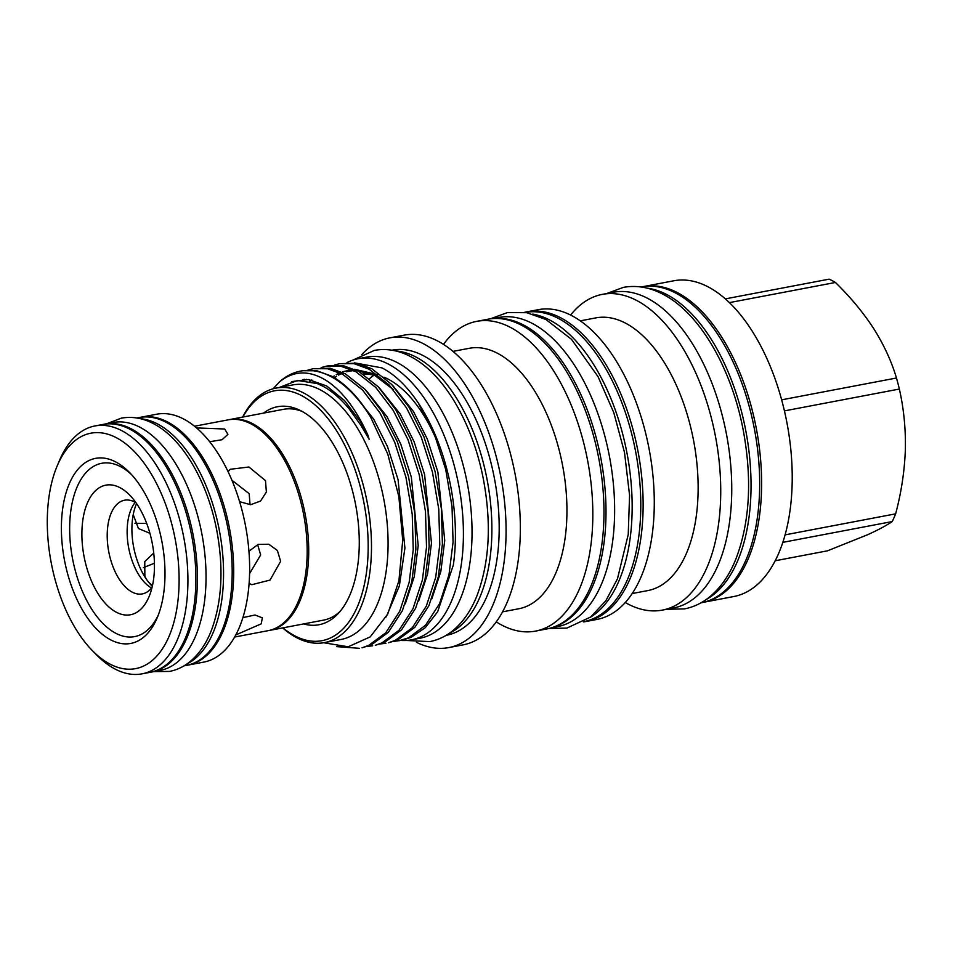<?xml version="1.0" encoding="UTF-8"?>
<svg xmlns="http://www.w3.org/2000/svg" width="953" height="953" viewBox="0 0 953 953"><rect width="100%" height="100%" fill="white"/><g stroke="black" fill="none" stroke-linecap="round" stroke-linejoin="round"><path stroke-width="1.43" d="M187.002 663.919A126.165 66.46 -100.8 0 0 221.858 546.295A126.165 66.46 -100.8 0 0 157.674 424.025A126.165 66.46 -100.8 0 0 140.401 418.701M183.965 665.873L186.335 665.432A126.165 66.46 -100.8 0 0 231.424 553.776A126.165 66.46 -100.8 0 0 166.31 422.393A126.165 66.46 -100.8 0 0 139.209 417.533L136.851 417.986M103.674 424.299A126.165 66.46 79.2 0 1 104.437 424.145L113.062 422.513A126.165 66.46 79.2 0 1 140.162 427.361A126.165 66.46 79.2 0 1 205.276 558.744A126.165 66.46 79.2 0 1 160.175 670.4L151.551 672.044A126.165 66.46 79.2 0 1 150.788 672.175M104.437 424.145A126.165 66.46 79.2 0 1 131.526 428.993A126.165 66.46 79.2 0 1 196.652 560.388A126.165 66.46 79.2 0 1 151.551 672.044M492.701 318.6L498.681 317.468A157.364 82.887 79.2 0 1 532.477 323.52A157.364 82.887 79.2 0 1 613.684 487.388A157.364 82.887 79.2 0 1 557.445 626.645L551.465 627.777M494.357 318.505A157.364 82.887 79.2 0 1 523.84 325.152A157.364 82.887 79.2 0 1 604.69 484.97A157.364 82.887 79.2 0 1 553.038 627.265M590.324 617.306A157.364 82.887 -100.8 0 0 629.54 468.781A157.364 82.887 -100.8 0 0 549.988 320.184A157.364 82.887 -100.8 0 0 532.703 314.097M583.975 621.606A157.364 82.887 -100.8 0 0 639.808 482.063A157.364 82.887 -100.8 0 0 558.625 318.54A157.364 82.887 -100.8 0 0 525.21 312.429M194.543 426.229L228.124 419.856A107.296 56.513 79.2 0 1 251.163 423.978A107.296 56.513 79.2 0 1 306.532 535.705A107.296 56.513 79.2 0 1 268.186 630.66L234.605 637.045M228.887 419.713A107.296 56.513 79.2 0 1 229.649 419.558A107.296 56.513 79.2 0 1 252.688 423.692A107.296 56.513 79.2 0 1 308.069 535.419A107.296 56.513 79.2 0 1 269.723 630.374A107.296 56.513 79.2 0 1 268.949 630.505M152.063 587.358A47.686 25.112 79.2 0 1 142.342 593.91A47.686 25.112 79.2 0 1 132.098 592.075A47.686 25.112 79.2 0 1 107.236 533.263A47.686 25.112 79.2 0 1 124.533 500.218A47.686 25.112 79.2 0 1 134.778 502.052A47.686 25.112 79.2 0 1 135.981 502.731M151.551 588.025A47.686 25.112 79.2 0 1 150.8 587.596A47.686 25.112 79.2 0 1 127.166 529.475A47.686 25.112 79.2 0 1 134.718 502.981A47.686 25.112 79.2 0 1 135.255 502.302M152.313 586.333A52.856 27.84 79.2 0 1 131.943 526.532A52.856 27.84 79.2 0 1 136.589 503.601M143.319 567.666L154.434 563.223M153.743 553.05L144.761 561.579L144.856 576.267L146.309 579.102M235.772 634.924L261.241 623.858L262.337 617.83L255.023 615.007L242.872 617.615M249.09 583.427L251.83 584.701L270.056 580.067L280.635 561.329L277.383 550.477L268.794 544.234L258.192 544.389L248.936 551.239M257.632 544.592L260.657 554.956L249.567 573.646M239.62 501.695L250.663 504.709L260.538 501.052L266.375 492.058L265.494 480.622L248.924 467.006L230.304 469.269L228.077 471.616M231.936 480.241L249.174 493.678L250.055 504.721M209.708 441.727L222.073 439.714L227.91 434.365L224.694 429.005L196.568 427.921M133.48 513.369L133.36 514.989L138.447 528.534L149.931 533.299M164.94 578.161A94.18 49.604 -100.8 0 0 129.596 472.545A94.18 49.604 -100.8 0 0 61.457 523.65A94.18 49.604 -100.8 0 0 97.706 630.171A94.18 49.604 -100.8 0 0 157.197 617.782A94.18 49.604 -100.8 0 0 164.94 578.161M131.574 474.654A88.212 46.471 -100.8 0 0 69.712 524.436A88.212 46.471 -100.8 0 0 102.698 623.238A88.212 46.471 -100.8 0 0 158.269 615.102M139.984 417.402A126.165 66.46 79.2 0 1 140.746 417.247A126.165 66.46 79.2 0 1 167.835 422.096A126.165 66.46 79.2 0 1 232.949 553.49A126.165 66.46 79.2 0 1 187.86 665.134A126.165 66.46 79.2 0 1 187.086 665.277M140.746 417.247L156.673 414.221A126.165 66.46 79.2 0 1 183.762 419.07A126.165 66.46 79.2 0 1 248.876 550.465A126.165 66.46 79.2 0 1 203.787 662.109L187.86 665.134M57.228 465.826L59.562 460.299A126.165 66.46 79.2 0 1 94.943 425.955A126.165 66.46 79.2 0 1 122.044 430.804A126.165 66.46 79.2 0 1 187.157 562.187A126.165 66.46 79.2 0 1 142.068 673.842A126.165 66.46 79.2 0 1 114.968 668.994A126.165 66.46 79.2 0 1 96.539 654.866L92.334 650.589A119.804 63.101 79.2 0 1 57.228 465.826A119.804 63.101 79.2 0 1 116.552 437.808A119.804 63.101 79.2 0 1 179.021 585.583A119.804 63.101 79.2 0 1 109.833 664.003A119.804 63.101 79.2 0 1 92.334 650.589M94.943 425.955L102.912 424.442A126.165 66.46 79.2 0 1 130.001 429.291A126.165 66.46 79.2 0 1 195.115 560.674A126.165 66.46 79.2 0 1 150.026 672.33L142.068 673.842M154.41 569.048A65.96 34.749 -100.8 0 0 129.656 495.072A65.96 34.749 -100.8 0 0 81.934 530.869A65.96 34.749 -100.8 0 0 107.32 605.477A65.96 34.749 -100.8 0 0 148.99 596.804A65.96 34.749 -100.8 0 0 154.41 569.048M146.714 523.447L134.921 523.28M229.649 419.558L283.506 409.325A107.296 56.513 79.2 0 1 302.077 411.398M703.838 602.225L733.81 596.518A160.7 84.638 -100.8 0 0 791.252 454.307A160.7 84.638 -100.8 0 0 708.305 286.96A160.7 84.638 -100.8 0 0 673.807 280.778L643.823 286.484M703.933 602.201A160.7 84.638 -100.8 0 0 760.589 459.441A160.7 84.638 -100.8 0 0 677.714 292.774A160.7 84.638 -100.8 0 0 643.93 286.46M729.438 302.613L835.424 282.469A142.259 74.93 -100.8 0 0 832.279 280.706A142.259 74.93 -100.8 0 0 829.122 279.158L725.364 298.873M835.424 282.469C850.505 297.181 863.299 312.608 873.806 328.749C883.991 345.01 891.555 361.437 896.475 378.007L781.651 399.831M640.881 286.96L641.202 286.901A160.771 84.686 79.2 0 1 675.725 293.083A160.771 84.686 79.2 0 1 758.707 460.513A160.771 84.686 79.2 0 1 701.241 602.796L700.92 602.856M647.075 288.14A160.771 84.686 79.2 0 1 667.1 294.715A160.771 84.686 79.2 0 1 748.653 448.696A160.771 84.686 79.2 0 1 706.244 599.485M346.975 362.581A143.057 75.347 79.2 0 1 357.994 358.769L366.619 357.125A143.057 75.347 79.2 0 1 397.341 362.628A143.057 75.347 79.2 0 1 471.175 511.606A143.057 75.347 79.2 0 1 420.047 638.2L411.422 639.844A143.057 75.347 79.2 0 1 400.868 640.428M357.994 358.769A143.057 75.347 79.2 0 1 388.717 364.26A143.057 75.347 79.2 0 1 462.55 513.238A143.057 75.347 79.2 0 1 411.422 639.844M263.552 413.114A110.965 58.443 79.2 0 1 299.421 410.04A110.965 58.443 79.2 0 1 359.198 547.844A110.965 58.443 79.2 0 1 338.124 613.625A110.965 58.443 79.2 0 1 303.614 623.929M282.946 627.848A127.154 66.972 -100.8 0 0 294.668 635.77A127.154 66.972 -100.8 0 0 368.096 552.537A127.154 66.972 -100.8 0 0 301.791 395.709A127.154 66.972 -100.8 0 0 242.884 417.045M282.684 627.908A129.548 68.235 -100.8 0 0 296.597 637.64A129.548 68.235 -100.8 0 0 324.413 642.62A129.548 68.235 -100.8 0 0 370.705 527.986A129.548 68.235 -100.8 0 0 303.852 393.077A129.548 68.235 -100.8 0 0 276.036 388.097A129.548 68.235 -100.8 0 0 242.622 417.092M324.413 642.62L340.995 639.475A129.548 68.235 -100.8 0 0 387.299 524.829A129.548 68.235 -100.8 0 0 320.446 389.92A129.548 68.235 -100.8 0 0 292.619 384.941L276.036 388.097M279.277 387.478L297.419 380.473L317.266 383.571L323.21 386.382C332.156 391.278 340.769 398.735 349.048 408.742L360.842 425.217L369.145 439.297L367.977 435.307C356.458 409.79 342.901 391.743 327.296 381.176C309.82 369.931 293.834 370.229 279.324 382.046L273.189 388.753M302.494 370.729L316.908 370.765L332.049 376.34C346.547 384.667 359.4 398.235 370.586 417.045A141.663 74.62 -100.8 0 0 330.905 376.554A141.663 74.62 -100.8 0 0 300.481 371.11A141.663 74.62 -100.8 0 0 279.324 382.046M339.685 363.665L356.72 363.2L371.873 368.775L391.635 384.393L409.147 407.396L423.871 436.677L435.08 471.556L441.382 508.652L442.406 544.127L438.32 576.899L428.898 605.703L414.853 627.288L397.842 639.856L388.562 642.763L395.221 640.356L412.232 627.789L426.277 606.203L435.7 577.387L439.786 544.616L438.761 509.152L432.448 472.057L421.25 437.177L406.526 407.896L389.015 384.893L369.252 369.276L354.099 363.701L339.685 363.665L334.432 365.059M329.035 365.678L343.449 365.726L358.59 371.301L378.365 386.918L395.876 409.921L410.6 439.202L421.798 474.082L428.111 511.177L429.136 546.641L425.038 579.412L415.615 608.228L401.582 629.814L384.571 642.382L375.291 645.288L381.95 642.87L398.962 630.314L412.994 608.729L422.417 579.912L426.515 547.141L425.491 511.678L419.177 474.582L407.979 439.69L393.255 410.421L375.732 387.406L355.969 371.789L340.829 366.226L326.414 366.178L321.149 367.584M313.132 368.704L330.179 368.251L345.32 373.814L365.082 389.432L382.594 412.446L397.33 441.715L408.527 476.607L414.841 513.703L415.865 549.166L411.767 581.938L402.345 610.754L388.312 632.339L371.301 644.895L362.021 647.814L368.68 645.395L385.691 632.84L399.724 611.242L409.147 582.438L413.245 549.667L412.22 514.203L405.907 477.096L394.697 442.216L379.973 412.935L362.462 389.932L342.699 374.315L327.558 368.74L313.144 368.704L307.879 370.109M380.557 643.93L385.941 643.263M367.286 646.456L372.671 645.789M336.838 646.634L359.4 648.314M393.827 641.405L401.844 640.249L411.124 637.331L425.276 627.682L437.641 611.79L453.33 565.093A141.663 74.62 -100.8 0 0 418.284 402.964C406.991 386.203 394.887 374.517 381.962 367.882L354.564 362.855M373.981 375.196A127.237 67.02 -100.8 0 0 369.526 378.722M446.135 635.341L446.445 635.282A145.118 76.443 -100.8 0 0 498.312 506.853A145.118 76.443 -100.8 0 0 423.418 355.731A145.118 76.443 -100.8 0 0 392.255 350.144L391.945 350.204M449.268 633.328A145.118 76.443 -100.8 0 0 490.009 498.336A145.118 76.443 -100.8 0 0 416.116 357.113A145.118 76.443 -100.8 0 0 395.602 350.93M416.461 642.298A157.638 83.03 -100.8 0 0 448.792 647.587L463.051 644.871A157.638 83.03 -100.8 0 0 519.397 505.364A157.638 83.03 -100.8 0 0 438.035 341.198A157.638 83.03 -100.8 0 0 404.191 335.134L389.92 337.85A157.638 83.03 -100.8 0 0 361.783 354.623M448.792 647.587A157.638 83.03 -100.8 0 0 505.126 508.08A157.638 83.03 -100.8 0 0 423.763 343.914A157.638 83.03 -100.8 0 0 389.92 337.85M502.517 611.85L518.754 608.764A132.562 69.819 -100.8 0 0 566.142 491.45A132.562 69.819 -100.8 0 0 497.716 353.396A132.562 69.819 -100.8 0 0 469.257 348.298L453.009 351.383M496.227 621.868A157.638 83.03 -100.8 0 0 501.683 625.037A157.638 83.03 -100.8 0 0 535.526 631.1A157.638 83.03 -100.8 0 0 591.873 491.593A157.638 83.03 -100.8 0 0 510.51 327.427A157.638 83.03 -100.8 0 0 476.655 321.364A157.638 83.03 -100.8 0 0 443.49 344.378M535.526 631.1L546.677 628.98A157.638 83.03 -100.8 0 0 603.023 489.473A157.638 83.03 -100.8 0 0 521.66 325.307A157.638 83.03 -100.8 0 0 487.805 319.243L476.655 321.364M583.415 621.928A157.638 83.03 -100.8 0 0 585.833 621.535L596.983 619.414A157.638 83.03 -100.8 0 0 653.329 479.907A157.638 83.03 -100.8 0 0 571.967 315.741A157.638 83.03 -100.8 0 0 538.123 309.689L526.973 311.81A157.638 83.03 -100.8 0 0 524.567 312.334M585.833 621.535A157.638 83.03 -100.8 0 0 642.179 482.027A157.638 83.03 -100.8 0 0 560.817 317.861A157.638 83.03 -100.8 0 0 526.973 311.81M625.239 602.51A160.7 84.638 -100.8 0 0 627.824 603.928A160.7 84.638 -100.8 0 0 662.335 610.111L673.354 608.014A160.7 84.638 -100.8 0 0 730.784 465.803A160.7 84.638 -100.8 0 0 647.849 298.456A160.7 84.638 -100.8 0 0 613.339 292.273L602.32 294.37A160.7 84.638 -100.8 0 0 570.609 315.05M662.335 610.111A160.7 84.638 -100.8 0 0 719.765 467.899A160.7 84.638 -100.8 0 0 636.83 300.552A160.7 84.638 -100.8 0 0 602.32 294.37M632.137 593.564L647.683 590.61A138.804 73.107 -100.8 0 0 697.298 467.768A138.804 73.107 -100.8 0 0 625.656 323.222A138.804 73.107 -100.8 0 0 595.851 317.885L580.306 320.839M437.772 443.085A127.237 67.02 -100.8 0 0 388.276 379.199A127.237 67.02 -100.8 0 0 383.952 377.15M371.265 373.85A127.237 67.02 -100.8 0 0 363.045 373.969M374.35 375.291A127.237 67.02 -100.8 0 0 363.391 374.195M399.224 640.738L408.503 637.831L425.503 625.263L439.547 603.678L448.97 574.873L453.068 542.102L452.032 506.627L445.73 469.531L434.52 434.651L418.284 402.964M370.586 417.045L387.823 454.236L398.866 496.668L402.714 540.291L398.914 580.794L387.716 614.101L370.229 636.878L348.19 646.789L323.722 642.751M340.09 611.397A107.296 56.513 79.2 0 1 323.567 620.129L269.723 630.374M784.438 410.886L899.346 389.05A142.259 74.93 -100.8 0 0 896.475 378.007M899.346 389.05C903.813 408.623 905.815 428.921 905.35 449.959C904.516 471.306 901.288 492.606 895.641 513.846L785.058 534.871M782.794 542.364L892.211 521.565A142.259 74.93 -100.8 0 0 895.641 513.846M892.211 521.565C886.659 525.401 878.487 529.785 867.695 534.704L827.454 550.834L775.146 560.769M148.561 582.14L152.456 585.702M392.505 388.717L374.1 374.886L355.588 369.752M352.002 369.8L342.568 371.73M339.149 373.135L336.242 374.66M334.253 375.899L332.907 376.816M367.977 435.307L360.401 421.631L344.545 400.582L326.641 385.953L308.379 379.532L291.475 381.605M386.263 616.829L399.355 585.904L404.918 548.07L398.068 479.621L387.537 446.719L373.671 419.106L353.325 393.577M304.233 379.27L301.922 380.295M405.287 603.833L414.281 576.577L418.2 545.545L411.339 477.108L400.808 444.205L386.954 416.58L366.595 391.052M311.226 379.973L309.439 381.164M418.57 601.307L427.552 574.063L431.471 543.031L424.609 474.582L414.079 441.68L400.224 414.055L379.878 388.526M431.84 598.794L440.822 571.538L444.741 540.506L437.892 472.057L427.349 439.154L413.495 411.541L393.148 386.001M377.531 374.636L354.564 369.276M351.597 369.621L349.143 370.109M106.796 423.704L121.317 418.153C132.193 416.235 142.938 418.093 153.552 423.716C182.952 438.94 207.42 481.956 216.688 529.963C223.764 567.738 222.073 601.009 211.637 629.754C206.42 643.442 199.129 654.127 189.766 661.847C183.643 666.778 176.865 669.983 169.455 671.424L153.909 671.591M352.991 360.055L374.422 350.382C386.656 348.214 398.783 350.323 410.814 356.696C444.372 374.029 472.688 423.668 483.362 479.073C491.665 523.602 489.508 562.532 476.917 595.863C470.985 610.754 462.896 622.404 452.651 630.803C445.73 636.378 438.106 639.987 429.767 641.607L406.288 640.476M606.656 293.548L623.345 287.377C636.652 285.018 649.886 287.318 663.038 294.286C699.919 313.299 731.32 368.239 743.114 429.553C752.286 478.871 749.928 521.934 736.002 558.744C729.462 575.135 720.587 587.93 709.377 597.126C701.825 603.201 693.522 607.132 684.457 608.896L666.671 609.289M549.071 628.456L566.856 628.098L590.753 616.972L605.894 600.652L617.461 578.84L628.23 534.538L629.576 495.274L624.501 452.425L613.792 412.661L598.043 376.649L571.526 339.363L545.878 319.469L526.759 312.691L507.484 312.56L490.235 318.862M329.035 365.69L326.414 366.178M302.482 370.729L300.481 371.11M306.437 379.354L303.495 380.354M312 380.128L310.07 381.307M393.184 389.491L375.077 375.661L357.089 370.491M353.527 370.526L346.261 371.789M341.377 373.612L338.553 375.077M336.552 376.304L334.491 377.745"/></g></svg>
